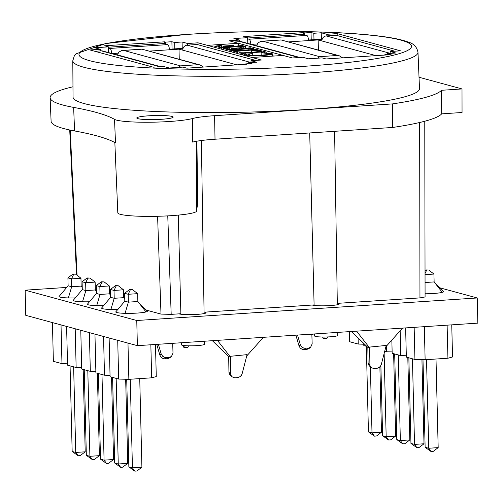 <?xml version="1.0" encoding="UTF-8"?>
<svg xmlns="http://www.w3.org/2000/svg" width="503" height="503" viewBox="0 0 503 503"><rect width="100%" height="100%" fill="white"/><g stroke="black" fill="none" stroke-linecap="round" stroke-linejoin="round"><path stroke-width="0.75" d="M66.849 287.42L25.15 290.181L25.766 315.337L137.376 345.662L477.85 323.127L477.234 297.971L439.597 287.747M25.15 290.181L136.766 320.505L477.234 297.971M337.299 303.372L419.961 297.902L425.079 296.952L424.765 121.236M338.117 303.322A13.845 1.54 178.6 0 1 339.286 303.913A13.845 1.54 178.6 0 1 327.579 305.723A13.845 1.54 178.6 0 1 312.25 305.032L314.098 304.912L309.703 132.955M204.073 312.193L312.25 305.032M204.884 312.137A13.845 1.54 178.6 0 1 206.06 312.728A13.845 1.54 178.6 0 1 194.347 314.538A13.845 1.54 178.6 0 1 179.018 313.853L180.873 313.727L178.269 215.102M146.323 310.112L160.998 314.098L171.183 314.369L179.018 313.853M59.266 296.248A15.826 1.767 -1.4 0 0 59.159 296.342A15.826 1.767 -1.4 0 0 68.358 297.927A15.826 1.767 -1.4 0 0 75.469 297.908M73.444 300.102A15.826 1.767 -1.4 0 0 73.331 300.197A15.826 1.767 -1.4 0 0 82.536 301.775A15.826 1.767 -1.4 0 0 89.641 301.762M87.616 303.957A15.826 1.767 -1.4 0 0 87.509 304.045A15.826 1.767 -1.4 0 0 96.708 305.629A15.826 1.767 -1.4 0 0 103.819 305.61M101.795 307.805A15.826 1.767 -1.4 0 0 101.681 307.899A15.826 1.767 -1.4 0 0 110.886 309.477A15.826 1.767 -1.4 0 0 117.991 309.464M115.967 311.659A15.826 1.767 -1.4 0 0 115.86 311.747A15.826 1.767 -1.4 0 0 125.058 313.331A15.826 1.767 -1.4 0 0 145.996 311.942A15.826 1.767 -1.4 0 0 147.285 310.973A15.826 1.767 -1.4 0 0 147.153 310.879M425.073 293.777A15.826 1.767 -1.4 0 0 442.263 292.35A15.826 1.767 -1.4 0 0 443.558 291.382A15.826 1.767 -1.4 0 0 443.42 291.281M137.376 345.662L136.766 320.505M115.885 311.747L124.807 301.178L128.378 302.146L137.853 301.517L137.665 293.658L128.19 294.286L128.378 302.146L125.058 313.331M145.996 311.942L137.853 301.517M101.707 307.899L110.635 297.323L114.206 298.292L123.681 297.669L123.487 289.803L114.011 290.432L114.206 298.292L110.886 309.477M124.757 299.046L123.681 297.669M87.535 304.045L96.457 293.469L100.028 294.444L109.503 293.815L109.314 285.956L99.839 286.584L100.028 294.444L96.708 305.629M110.585 295.192L109.503 293.815M73.356 300.197L82.285 289.621L85.856 290.589L95.331 289.961L95.136 282.101L85.661 282.73L85.856 290.589L82.536 301.775M96.406 291.344L95.331 289.961M124.807 301.178L124.618 293.312L128.19 294.286L130.396 289.728L129.617 289.521L124.618 293.312M110.635 297.323L110.44 289.464L114.011 290.432L116.224 285.88L115.445 285.666L110.44 289.464M96.457 293.469L96.268 285.61L99.839 286.584L102.046 282.026L101.266 281.812L96.268 285.61M82.285 289.621L82.09 281.762L85.661 282.73L87.874 278.178L87.094 277.964L82.09 281.762M59.184 296.342L68.106 285.767L71.684 286.741L81.153 286.113L80.964 278.253L75.771 274.185L72.916 274.11L67.918 277.908L71.489 278.876L80.964 278.253M68.358 297.927L71.684 286.741L71.489 278.876L73.696 274.324M82.234 287.49L81.153 286.113M68.106 285.767L67.918 277.908M67.515 363.801L61.97 363.656L53.375 361.324L52.431 322.58M150.85 344.769L151.661 377.822L156.27 376.577L155.484 344.461M151.661 377.822L128.862 379.331L127.976 343.109M117.721 340.324L118.67 379.067L128.862 379.331M118.67 379.067L110.075 376.728L109.126 337.985M110.044 375.357L104.492 375.213L95.903 372.88L94.954 334.137M95.866 371.51L90.32 371.359L81.725 369.026L80.776 330.282M81.693 367.655L76.142 367.511L67.553 365.172L66.603 326.428M104.492 375.213L103.549 336.469M90.32 371.359L89.371 332.615M76.142 367.511L75.198 328.767M61.97 363.656L61.02 324.913M128.856 466.878L134.829 471.154L132.434 467.847L128.856 466.878L126.718 379.275M134.829 471.154L136.904 471.015L141.903 467.224L132.434 467.847L130.264 379.237M129.617 289.521L132.471 289.59L137.665 293.658M132.471 289.59L130.396 289.728M141.903 467.224L139.74 378.614M114.684 463.03L120.657 467.306L118.255 463.999L114.684 463.03L112.59 377.413M120.657 467.306L122.732 467.168L127.731 463.37L118.255 463.999L116.162 378.382M115.445 285.666L118.293 285.742L123.487 289.803M118.293 285.742L116.224 285.88M127.731 463.37L125.675 379.249M100.512 459.176L106.485 463.452L104.083 460.144L100.512 459.176L98.418 373.559M106.485 463.452L108.554 463.313L113.552 459.522L104.083 460.144L101.99 374.534M101.266 281.812L104.121 281.887L109.314 285.956M104.121 281.887L102.046 282.026M113.552 459.522L111.54 377.124M86.334 455.322L92.307 459.604L89.905 456.296L86.334 455.322L84.24 369.711M92.307 459.604L94.382 459.465L99.38 455.668L89.905 456.296L87.811 370.68M87.094 277.964L89.943 278.04L95.136 282.101M89.943 278.04L87.874 278.178M99.38 455.668L97.368 373.276M72.162 451.474L78.135 455.749L75.733 452.442L72.162 451.474L70.068 365.857M78.135 455.749L80.203 455.611L85.202 451.813L75.733 452.442L73.639 366.825M72.916 274.11L75.771 274.185M85.202 451.813L83.19 369.422M158.37 344.272L161.167 353.873L159.891 355.187L156.741 344.379M172.711 343.769L173.007 353.087L171.454 356.508L169.234 357.337L164.827 357.413L162.714 356.3L161.167 353.873M230.481 356.287L230.77 374.452L231.55 376.596L234.731 377.822L237.749 377.596L239.956 376.703L241.346 375.357L242.144 373.698L247.074 354.64L230.481 356.287L230.475 357.086L228.689 356.602L212.379 340.701M230.475 357.086L217.415 340.368M246.728 355.979L263.402 337.318M230.77 374.452L228.94 372.289L228.689 356.602M170.693 343.455L170.53 343.914L169.882 343.511M185.23 345.655L184.482 347.705L183.922 347.554L183.193 345.435M169.36 49.225L177.333 48.697A4.747 0.528 178.6 0 1 182.941 48.76M149.158 51.124L179.005 49.149L236.819 64.856M169.385 49.784A4.747 1.654 -93.8 0 0 167.593 44.616L163.689 43.554L108.447 47.207M108.485 48.062L109.861 48.433A4.747 1.654 86.2 0 1 111.647 53.437M160.476 66.704L102.599 50.979A4.747 4.42 105.2 0 0 101.241 50.847L94.759 51.275M247.13 63.799A4.747 4.42 -74.8 0 1 250.161 62.297L251.028 62.24M255.631 60.41L197.094 44.503L187.097 45.163A4.747 4.42 105.2 0 0 182.771 50.174M179.005 49.149L179.257 59.304M184.482 347.705L187.883 347.479L188.499 345.806M170.53 343.914L173.931 343.687L174.101 343.228M228.94 372.289L229.72 374.433M159.891 355.187L161.086 357.275L163.091 358.595L164.934 358.853L166.21 357.539M169.234 357.337L167.493 358.683L164.934 358.853M167.493 358.683L169.712 357.859L171.441 356.52M203.495 67.062L200.112 64.969L198.239 64.698L180.476 65.874L178.772 67.383M200.112 64.969L142.167 49.225L198.239 64.698M117.557 55.041L118.633 52.243L121.6 50.602L141.318 49.231M297.524 335.061L300.316 344.662L299.04 345.982L295.89 335.168M311.86 334.558L312.162 343.882L310.603 347.303L308.383 348.126L303.975 348.202L301.863 347.089L300.316 344.662M369.63 347.083L369.919 365.241L370.698 367.385L373.88 368.611L376.898 368.391L379.105 367.492L380.494 366.153L381.293 364.486L386.222 345.435L369.63 347.083L369.623 347.875L367.838 347.391L351.528 331.49M369.623 347.875L356.564 331.156M385.876 346.768L402.551 328.113M369.919 365.241L368.089 363.078L367.838 347.391M309.848 334.25L309.678 334.702L309.037 334.3M324.171 337.01L323.63 338.494L323.071 338.343L322.612 337.004M308.509 40.014L316.481 39.486A4.747 0.528 178.6 0 1 322.09 39.548M288.307 41.912L318.154 39.938L375.967 55.651M308.534 40.58A4.747 1.654 -93.8 0 0 306.742 35.405L302.837 34.342L247.602 38.002M247.633 38.85L249.01 39.228A4.747 1.654 86.2 0 1 250.796 44.226M299.625 57.493L241.748 41.768A4.747 4.42 105.2 0 0 240.39 41.636L233.908 42.063M386.279 54.588A4.747 4.42 -74.8 0 1 389.309 53.085L390.177 53.029M394.78 51.199L336.243 35.292L326.246 35.952A4.747 4.42 105.2 0 0 321.92 40.963M318.154 39.938L318.405 50.093M323.63 338.494L327.038 338.268L327.522 336.947M309.678 334.702L313.086 334.476L313.25 334.023M368.089 363.078L368.869 365.222M299.04 345.982L300.234 348.063L302.24 349.384L304.082 349.648L305.359 348.328M308.383 348.126L306.641 349.478L304.082 349.648M306.641 349.478L308.861 348.648M342.644 57.858L339.261 55.764L337.394 55.487L319.625 56.663L317.921 58.172M339.261 55.764L281.315 40.014L337.394 55.487M256.706 45.836L257.781 43.032L260.749 41.391L280.467 40.02M222.823 47.823L240.447 46.389L245.376 46.427L241.974 45.509L232.053 46.54L230.462 46.018L233.348 45.402L222.955 46.087L230.393 46.653L221.295 47.251L218.371 46.32L221.37 45.622L220.264 45.503L214.863 46.144L221.691 47.999L223.125 47.904L222.515 47.691M240.786 45.93L241.138 45.817M240.541 45.603L240.553 45.962M245.376 46.427L245.426 48.489M243.942 46.528L243.993 48.584M223.125 47.904L223.162 49.646M221.691 47.999L221.722 49.256M233.97 45.572L233.996 46.414M222.955 46.087L222.98 47.144M223.584 46.257L223.602 47.1M221.37 45.622L221.408 47.244M214.863 46.144L214.894 47.401M246.822 54.299L247.18 55.06C249.941 55.714 255.543 55.846 263.993 55.468L271.004 54.638L272.601 53.94L271.714 53.45L261.554 52.74L269.916 53.834L267.288 54.626L262.289 55.11C255.581 55.481 251.104 55.418 248.872 54.909L249.765 54.054L252.707 53.614L244.596 54.223L246.822 54.299L246.47 55.978M248.872 54.909L248.331 54.607M261.126 52.934L261.183 55.179M245.055 54.349L245.087 55.607M249.765 54.054L249.79 55.091M252.707 53.614L252.751 55.311M244.596 54.223L244.628 55.481M242.49 53.651L245.225 53.092L261.327 52.023L266.175 52.079L259.762 50.338L251.349 50.558L261.749 51.526L243.615 52.79L239.038 52.708L242.49 53.651L242.521 54.909M239.038 52.708L239.07 53.972M261.327 51.614L261.749 51.526M251.406 50.746L251.443 52.274M243.924 53.557L243.968 55.299M243.647 53.481L243.251 53.324M264.748 52.18L264.76 52.784M266.175 52.079L266.194 52.84M251.349 50.558L251.393 52.281M235.869 51.369L253.292 49.929L258.404 49.967L254.983 49.043L252.11 49.608L236.85 50.621L231.298 50.608L234.719 51.539L236.146 51.444L235.536 51.224M253.82 49.457L254.147 49.351M258.404 49.967L258.41 50.375M256.97 50.061L256.976 50.413M236.146 51.444L236.19 53.186M234.719 51.539L234.744 52.796M253.55 49.137L253.556 49.489M231.298 50.608L231.323 51.866M230.078 50.275L248.834 48.665L253.764 48.709L250.362 47.785L240.44 48.822L238.856 48.294L241.736 47.678L231.342 48.37L238.78 48.929L229.689 49.533L226.759 48.584L229.758 47.898L223.25 48.42L230.078 50.275L230.11 51.539M223.25 48.42L223.282 49.684M229.758 47.898L229.802 49.527M231.971 48.54L231.99 49.382M231.342 48.37L231.367 49.42M242.364 47.848L242.383 48.69M231.512 50.181L231.518 50.596M252.33 48.804L252.349 49.596M253.764 48.709L253.776 49.118M248.935 47.879L248.941 48.244M249.174 48.213L249.526 48.099M283.101 55.431L229.11 40.762L239.472 40.077L233.889 38.555L247.583 37.65L243.678 36.587L303.63 32.62L304.749 32.928L311.036 32.506L313.828 33.267L321.228 32.777L326.812 34.292L337.173 33.607L400.514 50.822L390.152 51.507L395.729 53.022L388.329 53.513L391.12 54.267L384.826 54.682L385.946 54.99L325.994 58.958L322.083 57.895L308.396 58.801L302.812 57.285L292.45 57.971L283.101 55.431L252.016 57.487L261.365 60.027L251.003 60.712L256.58 62.227L249.18 62.718L251.972 63.479L245.678 63.894L246.797 64.195L186.846 68.163L182.935 67.106L169.247 68.012L163.664 66.497L153.302 67.182L89.962 49.967L100.323 49.281L94.74 47.766L108.434 46.861L104.53 45.798L164.481 41.831L165.6 42.133L171.888 41.718L174.679 42.478L182.08 41.988L187.663 43.503L198.025 42.818L207.368 45.358L238.46 43.302L238.497 46.113M273.808 56.047L272.645 55.732M245.885 48.458L245.42 48.332M207.368 45.358L252.016 57.487M196.73 207.192L197.78 207.06L196.906 141.192M72.973 86.774A196.227 21.874 -1.4 0 0 50.105 97.676A196.227 21.874 -1.4 0 0 73.639 107.397A395.622 44.101 178.6 0 1 114.521 119.362A41.145 4.584 -1.4 0 0 150.032 122.229A41.145 4.584 -1.4 0 0 192.479 118.532A39.561 4.408 178.6 0 1 214.586 115.684L392.39 103.914L392.724 127.46A195.812 21.83 -1.4 0 0 441.672 113.854L462.05 112.502L462.005 88.937L419.03 77.255M114.847 142.556L117.803 212.857A39.486 4.401 -1.4 0 0 157.382 216.284A39.486 4.401 -1.4 0 0 196.755 210.927L196.277 141.305M192.479 118.532L192.674 142.104A39.976 4.458 178.6 0 1 215.02 139.224L392.724 127.46M181.325 342.75L181.394 344.794A11.594 1.295 -1.4 0 0 197.075 345.618A11.594 1.295 -1.4 0 0 204.576 344.228L204.526 341.216M311.036 32.506L311.219 39.831M304.761 34.864L304.749 32.928M313.828 33.267L313.985 39.649M249.205 63.661L249.18 62.718M245.678 63.894L245.684 64.271M171.888 41.718L172.07 49.043M165.613 44.075L165.6 42.133M174.679 42.478L174.837 48.86M388.354 54.45L388.329 53.513M384.826 54.682L384.833 55.06M247.822 43.421L247.583 37.65M108.673 52.626L108.434 46.861M314.557 333.935L314.627 335.979A11.594 1.295 -1.4 0 0 330.301 336.803A11.594 1.295 -1.4 0 0 337.802 335.407L337.752 332.401M50.105 97.676L51.099 121.248A195.812 21.83 -1.4 0 0 74.576 130.95A396.037 44.145 178.6 0 1 115.508 142.927L114.521 119.362M417.98 52.318L419.502 88.572A173.284 19.315 178.6 0 1 246.747 112.15A173.284 19.315 178.6 0 1 73.042 97.035L72.797 60.756A172.642 19.246 -1.4 0 0 245.86 75.815A172.642 19.246 -1.4 0 0 417.98 52.318C416.943 47.005 413.711 43.604 408.291 42.107C402.752 39.989 394.729 38.197 384.223 36.732C369.227 34.632 350.251 33.129 327.283 32.23C281.875 30.601 234.888 31.337 186.324 34.43L105.536 43.579L75.972 53.846L74.356 55.739L72.797 60.756M251.003 60.712L251.035 62.598M164.481 41.831L164.506 43.774M198.025 42.818L198.05 44.761M187.713 45.119L187.663 43.503M100.323 49.281L100.374 50.904M390.152 51.507L390.183 53.387M303.63 32.62L303.661 34.569M239.472 40.077L239.522 41.692M337.173 33.607L337.199 35.55M326.862 35.914L326.812 34.292M182.08 41.988L182.243 48.684M321.228 32.777L321.392 39.473M148.555 115.809A18.196 2.031 178.6 0 1 173.164 117.111A18.196 2.031 178.6 0 1 155.025 119.582A18.196 2.031 178.6 0 1 136.778 117.998A18.196 2.031 178.6 0 1 148.555 115.809M392.39 103.914A196.227 21.874 -1.4 0 0 441.483 90.295L441.672 113.854M441.483 90.295L462.005 88.937M442.263 292.35L434.127 281.925L433.932 274.06L425.041 274.651M425.054 282.523L434.127 281.925M363.788 344.209L358.237 344.065L349.642 341.726L349.396 331.628M447.117 325.164L447.928 358.23L452.537 356.979L451.751 324.856M447.928 358.23L425.129 359.739L424.325 326.673M414.151 327.346L414.937 359.469L425.129 359.739M414.937 359.469L406.342 357.136L405.632 327.906M406.311 355.766L400.765 355.615L392.17 353.282L391.843 340.053M392.139 351.911L386.587 351.767L384.72 351.257M366.813 346.391L363.82 345.58L363.77 343.417M400.765 355.615L400.155 330.723M386.587 351.767L386.449 346.127M358.237 344.065L358.086 337.878M425.129 447.286L431.102 451.562L428.701 448.255L425.129 447.286L422.985 359.683M431.102 451.562L433.171 451.424L438.176 447.626L428.701 448.255L426.531 359.645M425.884 269.922L428.738 269.998L425.884 269.922L425.035 270.57M426.67 270.136L425.041 273.494M428.738 269.998L433.932 274.06M438.176 447.626L436.007 359.016M410.951 443.432L416.924 447.708L414.522 444.4L410.951 443.432L408.864 357.815M416.924 447.708L418.999 447.569L423.998 443.778L414.522 444.4L412.435 358.79M423.998 443.778L421.942 359.651M396.779 439.578L402.752 443.86L400.35 440.553L396.779 439.578L394.685 353.967M402.752 443.86L404.821 443.721L409.826 439.924L400.35 440.553L398.257 354.936M409.826 439.924L407.807 357.532M382.601 435.73L388.574 440.006L386.172 436.698L382.601 435.73L380.884 365.53M388.574 440.006L390.649 439.867L395.647 436.07L386.172 436.698L384.141 353.483M395.647 436.07L393.635 353.678M368.429 431.876L374.402 436.151L372 432.85L368.429 431.876L366.335 346.265M374.402 436.151L376.477 436.019L381.475 432.222L372 432.85L370.39 367.02M381.475 432.222L379.878 366.863M167.593 44.616L109.861 48.433M112.15 53.576L117.966 53.186M101.241 50.847L159.784 66.748M250.161 62.297L187.097 45.163M180.476 65.874L123.556 50.407M117.557 54.959L160.721 66.692M306.742 35.405L249.01 39.228M251.299 44.365L257.115 43.981M240.39 41.636L298.933 57.543M389.309 53.085L326.246 35.952M319.625 56.663L262.704 41.196M256.706 45.754L299.87 57.48M233.059 45.635L233.078 46.471M243.729 46.465L243.779 48.596M240.447 46.389L240.484 47.766M224.344 47.452L224.369 48.288M224.212 46.219L224.231 47.056M271.004 54.638L271.042 56.229M263.993 55.468L264.025 56.694M247.18 55.06L247.212 56.185M269.338 53.5L269.356 54.205M260.85 51.249L260.862 51.652M245.225 53.092L245.257 54.154M261.327 52.023L261.353 52.834M264.465 52.098L264.484 52.777M256.687 49.986L256.7 50.419M253.292 49.929L253.305 50.507M237.668 50.966L237.73 53.607M232.6 48.495L232.619 49.338M241.446 47.911L241.465 48.753M232.738 49.734L232.757 50.52M248.834 48.665L248.866 49.822M252.116 48.747L252.135 49.608M186.588 34.456A166.317 18.542 178.6 0 1 409.297 49.445A166.317 18.542 178.6 0 1 139.828 67.283A166.317 18.542 178.6 0 1 186.588 34.456M419.647 122.512L419.961 297.902M77.047 275.185L70.219 130.101M171.183 314.369L167.763 215.875M157.596 216.277L160.998 314.098M73.639 107.397L74.576 130.95M214.586 115.684L215.02 139.224M147.26 310.973L139.344 303.428M231.569 376.615L229.739 374.452M141.651 49.175L122.826 50.419M370.717 367.404L368.888 365.241M308.848 348.661L310.59 347.309M280.8 39.963L261.975 41.208M272.601 53.94L272.651 56.122M69.722 129.994L76.531 274.783M204.092 313.57L201.382 140.513M180.376 314.149L180.363 313.759M337.324 304.755L334.608 131.308M313.608 305.334L313.595 304.944M443.527 291.382L435.617 283.83"/></g></svg>
